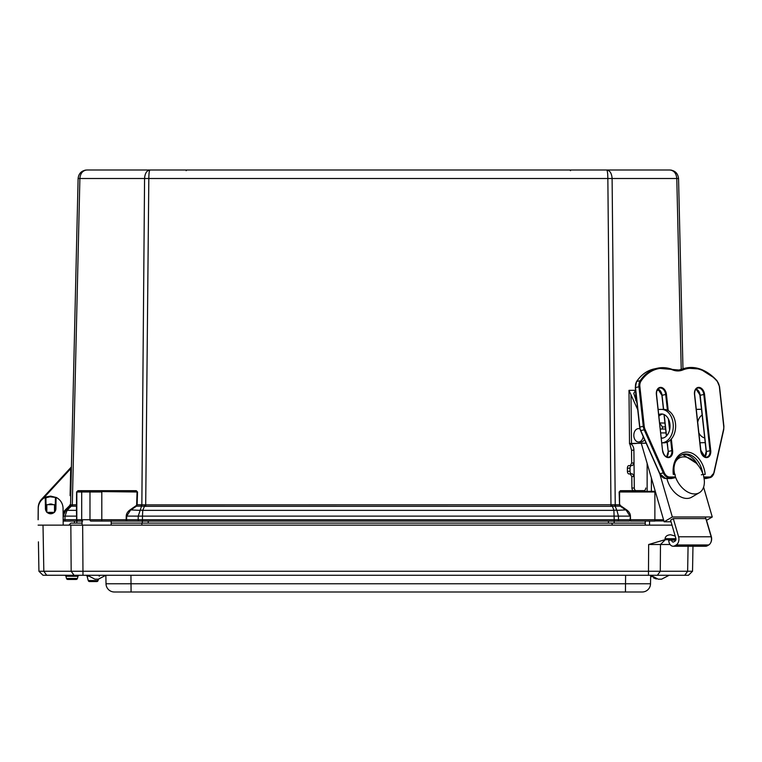 <?xml version="1.0" encoding="UTF-8"?>
<svg xmlns="http://www.w3.org/2000/svg" width="762" height="762" viewBox="0 0 762 762"><rect width="100%" height="100%" fill="white"/><g stroke="black" fill="none" stroke-linecap="round" stroke-linejoin="round"><path stroke-width="1.14" d="M663.559 519.751L76.81 519.751A1.333 1.333 0 0 0 78.143 521.084A1.333 1.333 0 0 1 76.81 519.751L76.81 491.995L76.81 504.777L70.542 504.892L78.115 178.499C78.734 173.336 81.629 170.507 86.811 170.002L606.743 170.002C609.933 170.507 611.724 173.336 612.105 178.499L615.239 504.787L144.79 504.873L144.494 506.254L145.685 506.339L610.981 506.339L607.847 178.499C607.771 173.336 607.4 170.507 606.743 170.002L669.865 170.002C675.037 170.507 677.932 173.336 678.551 178.499L682.971 368.903M85.058 170.183L86.811 170.002C82.687 170.507 80.372 173.336 79.886 178.499L78.115 178.499L71.418 466.916L41.577 499.253A12.706 12.706 0 0 0 38.205 507.759A12.706 12.706 0 0 1 41.577 499.253A12.706 12.706 0 0 0 38.205 507.759L38.1 519.751A1.333 1.333 0 0 0 38.1 519.751L38.1 519.76M620.592 505.701L626.612 509.873A12.773 9.03 0 0 1 630.431 516.103L630.555 521.084L654.872 521.084L654.872 491.995L619.601 491.995L619.554 504.787L620.258 506.178L620.592 505.701A1.895 1.333 180 0 1 620.02 504.777M630.431 516.103L630.079 519.713A1.333 0.943 90 0 1 629.136 521.084L614.229 521.084L629.136 521.084M144.79 504.873L141.846 504.758A2.01 1.267 -96.9 0 1 141.561 506.139L144.494 506.254L142.761 510.349A6.02 4.124 -157.1 0 0 139.789 510.349L130.064 509.873L136.084 505.701L136.408 506.178L130.397 510.349L126.711 516.122L126.587 519.713A1.333 0.943 90 0 0 127.53 521.084L614.229 521.084L613.905 510.349L611.876 504.873M139.132 521.084A1.333 0.943 90 0 1 138.189 519.713L138.217 516.122L126.235 516.103L126.111 521.084L127.53 521.084M101.803 521.084L101.803 491.995L89.983 491.995L89.983 519.751A1.333 0.943 90 0 0 90.926 521.084L142.437 521.084L142.475 516.122L138.217 516.122L141.561 506.139L141.008 506.178A2.01 1.419 -90 0 0 141.437 504.787L136.646 504.777A1.895 1.333 0 0 1 136.084 505.701M71.885 504.749A2.01 1.553 -80.5 0 1 71.323 506.13L67.018 510.349L65.046 516.122L76.61 516.122L76.61 519.713L63.198 519.713A1.333 1.333 0 0 0 64.532 521.084L77.553 521.084A1.333 0.943 90 0 1 76.61 519.713L76.81 519.751A1.333 1.333 0 0 0 78.143 521.084L82.658 521.084A1.333 0.943 90 0 1 81.705 519.751L81.705 491.995L76.61 492.014L77.953 490.671L136.246 490.671L135.769 491.328L137.541 492.014L137.122 504.787L136.408 506.178L141.008 506.178M77.553 521.084L78.143 521.084M63.151 519.722L63.198 519.713A1.333 1.333 0 0 0 64.532 521.084L63.16 521.084L63.198 525.123L63.056 508.406A12.392 12.392 0 0 0 56.378 497.519L50.663 496.119L46.501 496.843L44.939 497.519L45.853 497.805L44.939 497.519A0.667 0.667 0 0 1 45.244 497.443L45.92 498.1L44.939 497.519A12.392 12.392 0 0 0 38.271 508.406L38.167 519.732M74.466 521.084L74.466 523.123L74.466 521.084L64.532 521.084M63.284 516.122L65.046 516.122L64.961 519.713L63.198 519.713L63.284 516.122A8.363 8.363 0 0 1 65.789 510.349L70.018 506.197L76.467 506.178A0.667 0.552 180 0 0 76.81 505.701L76.81 491.995L77.953 490.671L76.61 492.014L76.467 510.349A0.667 0.552 -0 0 0 76.81 509.873L76.61 516.122L76.467 510.349L67.018 510.349A6.02 1.705 -134.4 0 0 65.789 510.349L63.122 516.122M69.942 506.273L70.018 506.197A2.01 1.972 -134.4 0 0 70.599 504.815L70.552 504.873A2.01 2.01 0 0 1 69.942 506.273L69.475 505.797L65.313 509.873L69.475 505.797A1.333 1.333 0 0 0 69.875 504.873L70.542 504.892M65.903 576.272L66.494 578.463L65.903 576.272A1.333 1.333 0 0 0 64.618 575.281A1.333 1.333 0 0 1 65.903 576.272A1.333 1.333 0 0 0 64.618 575.281A1.333 1.333 0 0 1 65.903 576.272L78.01 576.272A1.333 1.333 0 0 1 79.305 575.281L688.448 575.281L692.534 571.262L43.825 571.262L43.015 525.123L82.086 525.123L82.086 521.084L76.838 521.084L76.838 523.123M38.291 507.759L38.205 507.759A12.706 12.706 0 0 1 41.577 499.253L41.996 499.643M42.72 498.996L70.714 468.668L70.218 468.22M70.085 495.671L70.714 468.668L71.418 467.173M643.88 490.623L644.185 491.328M76.81 504.777L76.81 505.701M610.981 506.339L615.105 506.139A2.01 1.267 96.9 0 1 614.82 504.758M141.846 504.758L144.57 178.499C144.951 173.336 146.733 170.507 149.924 170.002C149.266 170.507 148.904 173.336 148.819 178.499L145.685 506.339M619.125 492.014L620.42 490.671L620.897 491.328L619.125 492.014L619.554 504.787L615.239 504.787A2.01 1.419 90 0 0 615.658 506.178L615.105 506.139L616.887 510.349A6.02 4.124 157.1 0 0 613.905 510.349L142.761 510.349L142.475 516.122L618.449 516.122L618.487 519.713A1.333 0.943 90 0 1 617.534 521.084M626.612 509.873L616.887 510.349L618.449 516.122L629.964 516.122L626.278 510.349L620.258 506.178L615.658 506.178M681.218 369.322L676.789 178.499C676.294 173.336 673.989 170.507 669.865 170.002C675.037 170.507 677.932 173.336 678.551 178.499L79.886 178.499L72.304 504.787A2.01 1.419 -90 0 1 71.885 506.178M79.353 491.328L135.769 491.328M662.416 429.025L662.416 426.93L659.663 422.92M651.386 491.328L651.386 477.974M620.897 491.328L655.272 491.328L654.872 491.995L655.472 491.995M665.378 426.93L662.416 426.93M659.787 422.92L664.959 423.081M647.138 491.328L647.138 463.372M77.476 491.328A0.667 0.667 0 0 0 76.81 491.995L77.476 491.328L137.065 491.995L136.646 504.777M149.419 170.993L149.171 172.383M76.81 519.751L76.81 509.873M45.853 497.805L49.959 496.795L56.378 497.519L55.397 498.1L56.083 497.443A0.667 0.667 0 0 1 56.378 497.519L55.397 498.1L55.226 508.187A4.582 4.582 0 0 1 54.502 511.007M45.244 497.443L45.425 508.168L46.091 508.187L45.92 498.1M53.149 512.359A4.582 4.582 0 0 1 48.168 512.359M46.815 511.007A4.582 4.582 0 0 1 46.091 508.187L45.425 508.159A5.248 5.248 0 0 0 46.815 512.083M54.502 512.083A5.248 5.248 0 0 0 55.902 508.168L55.226 508.187M53.149 504.663L48.168 504.663M55.474 497.805L56.378 497.519M38.414 541.839L38.929 571.262L38.414 541.839M43.015 525.123L38.119 525.123L43.015 525.123M111.176 525.123L111.176 520.941M654.872 520.941L663.902 520.941M82.991 575.281L82.658 525.123L70.837 525.123L71.171 571.262M82.658 525.123L672.008 525.123M675.932 539.696L665.083 539.687L648.653 544.506L670.084 544.506M665.083 539.687L665.064 538.696L675.942 538.696M675.189 536.038L670.579 534.753C667.198 534.991 665.359 536.305 665.064 538.696M688.553 575.167L692.534 571.262L692.972 546.24M45.406 575.281L55.855 575.281L45.406 575.281M66.494 578.463A1.333 1.333 0 0 0 67.789 579.453L76.133 579.453A1.333 1.333 0 0 0 77.429 578.463L66.494 578.463A1.333 1.333 0 0 0 67.789 579.453L76.133 579.453L67.789 579.453A1.333 1.333 0 0 1 66.494 578.463A1.333 1.333 0 0 0 67.789 579.453M46.711 575.281L43.825 571.262L38.929 571.262L42.986 575.253L79.305 575.281M94.936 579.177L98.336 579.177L94.936 579.177L87.411 575.281L105.861 575.281L106.013 583.778A8.363 8.363 0 0 0 114.367 591.998L642.166 591.998A8.363 8.363 0 0 0 650.519 583.778L106.013 583.778L105.861 575.281L667.722 575.281M88.259 580.568L87.106 576.272A1.333 1.333 0 0 0 85.811 575.281A1.333 1.333 0 0 1 87.106 576.272A1.333 1.333 0 0 0 85.811 575.281A1.333 1.333 0 0 1 87.106 576.272L88.259 580.568A1.333 1.333 0 0 0 89.545 581.558L96.764 581.558A1.333 1.333 0 0 0 98.06 580.568L88.259 580.568A1.333 1.333 0 0 0 89.545 581.558L96.764 581.558L89.545 581.558A1.333 1.333 0 0 1 88.259 580.568A1.333 1.333 0 0 0 89.545 581.558M78.01 576.272L77.429 578.463M98.336 579.177L105.861 575.281L98.431 579.177L98.06 580.568M99.212 576.272A1.333 1.333 0 0 1 100.508 575.281M42.986 575.253L38.929 571.262M692.534 571.262L689.439 574.31M106.013 583.778A8.363 8.363 0 0 0 114.367 591.998M642.166 591.998A8.363 8.363 0 0 0 650.519 583.778L650.672 575.281L658.197 579.177L661.606 579.177L658.197 579.177M111.176 523.123L645.252 523.123M611.686 523.123L612.515 525.123M142.513 521.084L141.684 525.123M70.885 523.123L68.885 525.123L70.885 523.123L82.086 523.123M704.698 437.902A12.135 8.582 -90 0 1 698.868 432.864M697.697 422.253A12.135 8.582 -90 0 1 702.126 414.976M701.469 409.223L696.287 409.356M701.478 409.28L696.297 409.423M699.954 442.77L705.212 442.627M712.194 516.788L703.602 487.099M704.164 479.117A20.06 13.097 -120.6 0 0 704.088 478.536L705.431 478.526M706.526 520.332L711.298 536.477A6.267 4.429 -90 0 1 710.613 542.896M671.351 478.526L674.942 477.764L675.332 477.002L675.046 474.364L673.275 474.364A22.565 15.773 77.6 0 1 686.8 452.057A22.565 15.773 77.6 0 1 705.212 474.364L703.44 474.364L703.736 477.002M701.345 474.821L703.44 474.364M633.908 450.171A6.687 4.734 88.9 0 0 629.745 443.551L631.546 450.218L633.908 450.171L634.174 476.517L632.555 473.907L631.65 473.897A2.61 1.572 -91 0 1 630.05 471.287L627.412 471.335A2.61 1.572 89 0 0 629.002 473.945L630.193 473.954L631.803 476.564L631.927 488.061A2.61 1.848 88.9 0 0 633.793 490.671L641.547 490.671A2.61 1.848 88.9 0 0 641.575 490.671A2.61 1.848 88.9 0 0 641.604 490.671M633.793 490.671L636.156 490.623A2.61 1.848 -91.1 0 1 634.289 488.023L631.927 488.061M631.803 476.564L634.174 476.517L634.289 488.023M636.156 490.623L643.919 490.623A2.61 1.848 -91.1 0 1 643.919 490.623L643.938 490.623A2.61 1.848 -91.1 0 0 645.738 488.023M659.721 390.325L657.111 390.325M637.727 409.699L628.983 390.344L629.517 443.798L636.203 443.484M628.983 390.344L630.946 390.373M629.745 443.484L646.138 443.141M631.546 450.218L631.669 462.991L630.355 465.563M637.013 403.174L633.746 393.325L635.603 390.325L629.212 390.325M630.05 471.287L630.022 468.144A2.61 1.572 -91 0 1 631.546 465.544L632.498 465.544L634.032 462.944L631.669 462.991M631.527 465.544L628.917 465.592A2.61 1.572 89 0 0 628.898 465.592A2.61 1.572 89 0 0 627.374 468.192L630.022 468.144M631.546 465.544A2.61 1.572 -91 0 1 631.565 465.544L628.898 465.592M627.412 471.335L627.374 468.192M662.635 414.099A12.135 8.582 -90 0 0 658.92 416.157M661.283 437.712A12.135 8.582 -90 0 0 662.635 438.14M658.749 414.604A12.135 8.582 90 0 1 661.454 413.976A12.135 8.582 90 0 1 670.036 425.948A12.135 8.582 90 0 1 661.454 438.255A12.135 8.582 90 0 1 661.349 438.255M661.854 442.874L663.988 442.836A16.716 11.821 -90 0 0 675.637 425.996A16.716 11.821 -90 0 0 663.826 409.404A16.716 11.821 -90 0 0 663.654 409.404L661.626 409.404M663.988 442.836L661.845 442.836A16.716 11.821 -90 0 0 673.275 425.844A16.716 11.821 -90 0 0 661.454 409.404A16.716 11.821 -90 0 0 661.292 409.404L658.187 409.461M636.203 443.389L646.157 443.189M671.027 521.77L664.15 521.77L672.341 516.988L712.251 516.988L706.384 520.417M673.294 518.589L678.599 536.791A6.267 4.429 90 0 1 676.189 544.973L674.827 545.763A6.267 4.429 90 0 1 673.141 546.24A6.267 4.429 90 0 1 668.712 540.372L671.665 540.106A2.086 1.476 -90 0 0 673.141 542.058A2.086 1.476 -90 0 0 673.703 541.906L675.065 541.106A2.086 1.476 -90 0 0 675.865 538.382L670.57 520.179L673.294 518.589L705.831 518.589M664.15 521.77L641.28 443.293M674.703 474.364A20.06 13.125 -120.3 0 1 679.075 458.086A20.06 13.125 -120.3 0 1 703.069 474.44M703.688 476.574A20.06 13.125 -120.3 0 1 699.287 492.738A20.06 13.125 -120.3 0 1 675.256 476.269M699.287 492.738L691.601 497.224A20.06 13.125 -120.3 0 1 667.293 479.898A20.06 13.125 -120.3 0 1 666.941 478.536M672.341 516.988L659.797 473.926M712.251 516.988L703.574 487.194M639.975 428.93A6.687 4.724 -90 0 0 638.546 428.615A6.687 4.724 -90 0 0 633.813 435.302A6.687 4.724 -90 0 0 638.546 441.989L640.909 441.989A6.687 4.724 -90 0 0 644.547 439.56M638.546 441.989A6.687 4.724 -90 0 0 642.69 438.502A6.687 4.724 -90 0 0 643.195 436.502M673.141 546.24L705.688 546.24A6.267 4.429 -90 0 0 707.374 545.763L708.736 544.973A6.267 4.429 -90 0 0 711.146 536.791L705.383 516.988M675.827 540.106L671.665 540.106M53.026 512.359A4.515 4.515 0 0 1 48.292 512.359M48.292 504.663A4.515 4.515 0 0 1 53.026 504.663M55.293 504.663L46.034 504.663M46.815 504.663L46.815 512.359L54.502 512.359L54.502 504.663M64.961 519.713A1.333 0.943 90 0 0 65.903 521.084M69.475 505.797L65.313 509.873A9.03 9.03 0 0 0 63.094 513.388M90.459 491.328L89.983 491.995L81.705 491.995L82.182 491.328M126.235 516.103A12.773 9.03 180 0 1 130.064 509.873M65.313 509.873L65.789 510.349M620.42 490.671L643.88 490.671M136.246 490.671L137.541 492.014M608.438 521.084L608.438 523.123M614.162 521.084L614.162 523.123M148.228 521.084L148.228 523.123M47.082 512.359A5.248 5.248 0 0 0 54.235 512.359M55.902 508.168L56.083 497.443M649.548 521.084L649.548 525.123M648.653 544.506L648.462 575.281M665.264 539.772L660.473 544.506L660.283 571.262L657.396 575.281M688.076 546.24L687.638 571.262L684.752 575.281M87.106 576.272L88.221 576.272M71.18 571.262L74.066 575.281M130.94 575.281L131.083 591.998M625.45 591.998L625.602 575.281M685.533 368.332A50.159 35.033 -102.8 0 0 682.971 368.694M682.971 368.684L685.648 368.075A50.159 35.033 77.2 0 1 703.993 370.646M705.345 456.124A6.582 4.601 77.2 0 1 704.698 456.848M701.535 453.333A6.582 4.601 -102.8 0 0 704.831 456.676M671.493 478.526L665.655 478.526M674.942 477.764L669.255 477.764L669.646 477.002A7.687 5.372 -102.4 0 1 664.235 472.621L659.921 473.754L640.766 430.568L644.214 429.816L663.369 473.002A8.363 5.839 77.6 0 0 669.255 477.764L665.807 478.526A8.363 5.839 -102.4 0 1 659.921 473.754L659.844 473.583M639.842 427.187L635.498 387.544L638.937 386.791L643.28 426.32L639.832 427.082A8.363 5.839 -102.4 0 0 640.766 430.568L640.699 430.397M664.235 472.621L645.081 429.435A7.687 5.372 -102.4 0 1 644.214 426.225L639.88 386.686A7.687 5.372 -102.4 0 1 641.023 381.086A49.482 34.595 -102.4 0 1 672.894 370.008L672.484 369.475A50.159 35.062 77.6 0 0 657.425 368.227A50.159 35.062 77.6 0 0 640.185 380.705L636.737 381.457A8.363 5.839 -102.4 0 0 635.498 387.544L635.498 387.648M671.427 478.536L665.731 478.536L659.711 473.745L640.556 430.568L639.642 427.158L635.298 387.62L636.556 381.572C641.166 374.79 646.976 370.599 653.977 368.979A50.159 35.062 -102.4 0 0 636.737 381.457L636.527 381.8M672.894 370.008A25.746 17.993 77.6 0 0 682.685 370.008A49.482 34.595 -102.4 0 1 716.985 381.086L716.785 380.705A50.159 35.062 77.6 0 0 686.038 368.227A50.159 35.062 77.6 0 0 682.028 369.475L678.58 370.237A50.159 35.062 -102.4 0 1 682.6 368.979L678.266 370.351A25.079 17.526 77.6 0 0 678.58 370.237L678.475 370.275M703.945 477.764L709.022 477.764L706.469 478.431A8.363 5.839 -102.4 0 1 705.583 478.526L704.078 478.526M709.022 477.764A8.363 5.839 77.6 0 0 709.908 477.669A8.363 5.839 77.6 0 0 713.861 473.002L713.87 472.621A7.687 5.372 -102.4 0 1 709.422 477.002L709.022 477.764M682.685 370.008L682.028 369.475A25.079 17.526 -102.4 0 1 680.018 370.103A25.079 17.526 -102.4 0 1 672.798 369.589M641.023 381.086L640.185 380.705A8.363 5.839 77.6 0 0 638.937 386.791L639.88 386.686M644.214 426.225L643.28 426.32A8.363 5.839 77.6 0 0 644.214 429.816L645.081 429.435M675.332 477.002L669.646 477.002M716.985 381.086A7.687 5.372 -102.4 0 1 719.366 386.686L719.376 386.791M719.366 386.686L723.709 426.32M723.7 426.225A7.687 5.372 -102.4 0 1 723.548 429.435L723.538 429.816M723.548 429.435L713.87 472.621M709.422 477.002L703.783 477.002M710.727 450.571L704.555 394.402A7.115 4.972 77.6 0 0 698.754 387.372A7.115 4.972 77.6 0 0 694.487 394.402L700.649 450.571A7.115 4.972 77.6 0 0 706.46 457.61A7.115 4.972 77.6 0 0 710.727 450.571L706.345 451.533A7.115 4.972 -102.4 0 1 706.374 451.895M668.226 410.604L666.445 394.402A7.115 4.972 77.6 0 0 660.644 387.372A7.115 4.972 77.6 0 0 656.377 394.402L662.54 450.571A7.115 4.972 77.6 0 0 668.35 457.61A7.115 4.972 77.6 0 0 672.608 450.571L671.341 439.007M670.017 426.92L669.446 421.681M704.783 456.886L706.183 451.514L700.021 395.345L706.336 451.456L700.173 395.288A6.582 4.601 77.6 0 0 696.087 389.02M699.592 392.916A7.115 4.972 -102.4 0 1 700.173 395.288L696.058 389.058M662.073 395.364L663.607 409.404L662.073 395.364M664.178 414.604L666.521 435.912L664.188 414.614M667.198 442.141L668.226 451.456L667.207 442.131M661.483 392.916A7.115 4.972 -102.4 0 1 662.064 395.288A6.582 4.601 77.6 0 0 657.977 389.02M666.664 456.886L668.236 451.533A7.115 4.972 -102.4 0 1 668.264 451.895M704.821 456.905A6.582 4.601 77.6 0 0 706.336 451.456M704.555 394.402L703.812 394.487L709.974 450.656A6.582 4.601 -102.4 0 1 706.726 457.086A6.582 4.601 -102.4 0 1 701.24 453.028M667.055 442.198L668.226 451.456A6.582 4.601 77.6 0 1 666.712 456.905M656.349 394.04A6.582 4.601 -102.4 0 1 659.625 388.058A6.582 4.601 -102.4 0 1 665.693 394.487L662.064 395.288M670.665 439.75L671.855 450.656L668.226 451.456M666.445 394.402L665.693 394.487L667.417 410.194M668.379 418.957L669.588 429.978M662.549 450.656L662.702 450.599C663.731 455.162 665.702 457.324 668.617 457.086A6.582 4.601 -102.4 0 0 671.855 450.656L672.608 450.571M659.625 388.058C657.454 388.677 656.425 390.801 656.539 394.43L662.54 450.571M668.617 457.086A6.582 4.601 -102.4 0 1 663.131 453.028M694.458 394.04A6.582 4.601 -102.4 0 1 697.735 388.058A6.582 4.601 -102.4 0 1 703.812 394.487L700.173 395.288M697.735 464.81A20.898 14.611 77.6 0 0 682.6 454.485M673.77 474.44C673.275 463.163 676.551 456.419 683.59 454.209A20.898 14.611 -102.4 0 1 702.697 473.383M635.775 400.564L635.679 391.049M631.469 443.436L630.993 395.44M629.002 473.945L631.65 473.897M632.555 473.907L630.193 473.954M666.036 432.911L660.759 432.911M711.146 536.791L678.599 536.791M708.736 544.973L676.189 544.973M674.827 545.763L707.374 545.763M570.528 170.678L569.852 170.002L570.528 170.678M186.147 170.678L186.814 170.002L186.147 170.678M86.811 170.002L84.934 170.212L86.811 170.002M671.532 170.164L669.884 170.002M645.252 521.084L645.252 525.123M669.131 575.281L661.606 579.177L669.131 575.281M650.719 575.339L652.034 576.805M653.415 577.834L656.415 578.996M713.546 474.412L718.214 454.314M685.648 368.075L700.354 369.046L714.413 378.028M706.031 454.39L704.669 456.838M703.917 430.844L699.878 395.164L697.84 390.325M698.544 429.92L698.878 432.892M699.992 442.76L700.859 450.342L704.86 456.638M706.469 478.431L709.908 477.669L714.051 472.869L723.729 429.682L723.9 426.253L719.566 386.715L717.023 380.743C707.422 370.342 697.097 366.17 686.038 368.227L682.6 368.979M680.018 370.103L657.425 368.227L653.977 368.979M666.379 436.055L664.016 414.538M663.454 409.404L661.911 395.345L657.939 389.058M706.726 457.086C703.812 457.324 701.84 455.162 700.811 450.599L694.649 394.43C694.534 390.801 695.563 388.677 697.735 388.058M696.325 463.22L682.581 454.485M661.454 409.404L663.826 409.404M665.607 429.025L660.33 429.025M676.599 459.524L679.075 458.086M639.899 428.615L638.546 428.615"/></g></svg>
